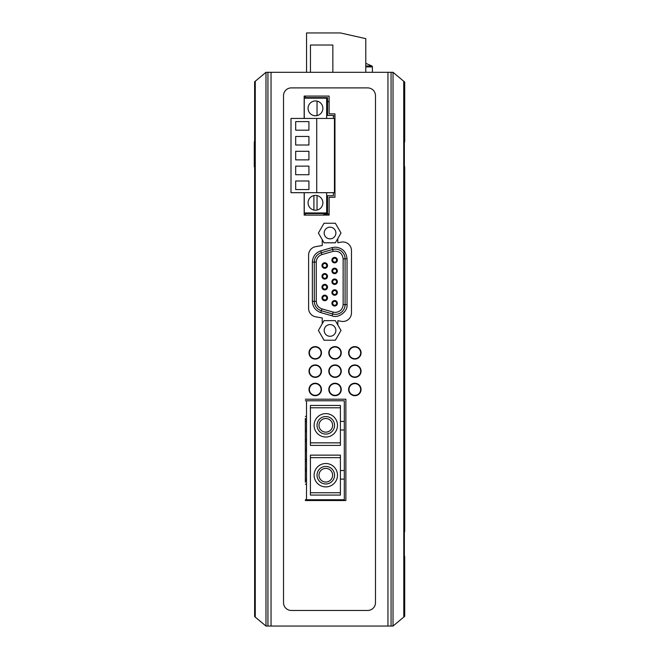 <?xml version="1.0" encoding="UTF-8"?>
<svg xmlns="http://www.w3.org/2000/svg" width="659" height="659" viewBox="0 0 659 659"><rect width="100%" height="100%" fill="white"/><g stroke="black" fill="none" stroke-linecap="round" stroke-linejoin="round"><path stroke-width="0.99" d="M322.795 215.089A12.274 12.274 0 0 1 329.113 214.01M305.339 96.082L305.339 98.183M305.339 212.948L305.339 215.089M305.339 482.215L305.339 418.308M334.953 115.951L333.396 115.951M342.359 72.309L338.075 72.309M334.451 119.073L334.953 119.073M305.339 97.639L327.548 97.639L327.548 115.449L333.396 115.449L333.396 118.447M333.396 192.683L333.396 195.723L327.548 195.723L327.548 213.532L305.339 213.532M343.141 304.631L345.085 304.631A9.745 9.745 0 0 1 332.63 313.989L321.337 310.71A9.745 9.745 0 0 1 314.302 301.352L314.302 262.093A9.745 9.745 0 0 1 321.337 252.735L332.63 249.464A9.745 9.745 0 0 1 345.085 258.822L347.038 258.822C346.296 251.771 342.392 247.875 335.349 247.133L332.095 247.595L333.174 251.334C338.907 250.618 342.227 253.114 343.141 258.822L343.141 304.631C342.647 309.326 340.044 311.929 335.349 312.424L333.174 312.119L332.095 315.859C338.388 318.651 347.968 311.46 347.038 304.631L347.038 258.822M330.035 324.59A5.849 5.849 0 0 0 324.187 330.439A5.849 5.849 0 0 0 330.035 336.279A5.849 5.849 0 0 0 335.884 330.439A5.849 5.849 0 0 0 330.035 324.59M330.035 238.863A5.849 5.849 0 0 1 324.187 233.014A5.849 5.849 0 0 1 330.035 227.166A5.849 5.849 0 0 1 335.884 233.014A5.849 5.849 0 0 1 330.035 238.863M334.64 258.188A1.952 1.952 0 0 0 332.696 260.14A1.952 1.952 0 0 0 334.64 262.084A1.952 1.952 0 0 0 336.592 260.14A1.952 1.952 0 0 0 334.64 258.188M331.914 260.14A2.727 2.727 0 0 1 334.64 257.405A2.727 2.727 0 0 1 337.375 260.14A2.727 2.727 0 0 1 334.64 262.867A2.727 2.727 0 0 1 331.914 260.14M334.64 268.979A1.952 1.952 0 0 0 332.696 270.931A1.952 1.952 0 0 0 334.64 272.875A1.952 1.952 0 0 0 336.592 270.931A1.952 1.952 0 0 0 334.64 268.979M331.914 270.931A2.727 2.727 0 0 1 334.64 268.205A2.727 2.727 0 0 1 337.375 270.931A2.727 2.727 0 0 1 334.64 273.658A2.727 2.727 0 0 1 331.914 270.931M334.64 284.449A2.727 2.727 0 0 1 331.914 281.722A2.727 2.727 0 0 1 334.64 278.996A2.727 2.727 0 0 1 337.375 281.722A2.727 2.727 0 0 1 334.64 284.449M334.64 279.778A1.952 1.952 0 0 0 332.696 281.722A1.952 1.952 0 0 0 334.64 283.675A1.952 1.952 0 0 0 336.592 281.722A1.952 1.952 0 0 0 334.64 279.778M334.64 290.57A1.952 1.952 0 0 0 332.696 292.522A1.952 1.952 0 0 0 334.64 294.466A1.952 1.952 0 0 0 336.592 292.522A1.952 1.952 0 0 0 334.64 290.57M331.914 292.522A2.727 2.727 0 0 1 334.64 289.795A2.727 2.727 0 0 1 337.375 292.522A2.727 2.727 0 0 1 334.64 295.248A2.727 2.727 0 0 1 331.914 292.522M334.64 301.361A1.952 1.952 0 0 0 332.696 303.313A1.952 1.952 0 0 0 334.64 305.265A1.952 1.952 0 0 0 336.592 303.313A1.952 1.952 0 0 0 334.64 301.361M331.914 303.313A2.727 2.727 0 0 1 334.64 300.586A2.727 2.727 0 0 1 337.375 303.313A2.727 2.727 0 0 1 334.64 306.04A2.727 2.727 0 0 1 331.914 303.313M324.747 300.685A2.768 2.768 0 0 1 321.979 297.917A2.768 2.768 0 0 1 324.747 295.15A2.768 2.768 0 0 1 327.515 297.917A2.768 2.768 0 0 1 324.747 300.685M324.747 295.924A1.993 1.993 0 0 0 322.753 297.917A1.993 1.993 0 0 0 324.747 299.903A1.993 1.993 0 0 0 326.732 297.917A1.993 1.993 0 0 0 324.747 295.924M324.747 289.894A2.768 2.768 0 0 1 321.979 287.118A2.768 2.768 0 0 1 324.747 284.35A2.768 2.768 0 0 1 327.515 287.118A2.768 2.768 0 0 1 324.747 289.894M324.747 285.133A1.993 1.993 0 0 0 322.753 287.118A1.993 1.993 0 0 0 324.747 289.112A1.993 1.993 0 0 0 326.732 287.118A1.993 1.993 0 0 0 324.747 285.133M324.747 279.095A2.768 2.768 0 0 1 321.979 276.327A2.768 2.768 0 0 1 324.747 273.559A2.768 2.768 0 0 1 327.515 276.327A2.768 2.768 0 0 1 324.747 279.095M324.747 274.342A1.993 1.993 0 0 0 322.753 276.327A1.993 1.993 0 0 0 324.747 278.32A1.993 1.993 0 0 0 326.732 276.327A1.993 1.993 0 0 0 324.747 274.342M324.747 268.304A2.768 2.768 0 0 1 321.979 265.536A2.768 2.768 0 0 1 324.747 262.768A2.768 2.768 0 0 1 327.515 265.536A2.768 2.768 0 0 1 324.747 268.304M324.747 263.542A1.993 1.993 0 0 0 322.753 265.536A1.993 1.993 0 0 0 324.747 267.521A1.993 1.993 0 0 0 326.732 265.536A1.993 1.993 0 0 0 324.747 263.542M341 330.439L335.349 320.645L324.047 320.645L318.396 330.439L324.047 340.225L335.349 340.225L341 330.439M341 233.014L335.349 223.228L324.047 223.228L318.396 233.014L324.047 242.8L335.349 242.8L341 233.014M347.038 304.631L345.085 304.631L345.085 258.822L343.141 258.822M354.83 346.996A5.849 5.849 0 0 1 360.671 352.845A5.849 5.849 0 0 1 354.83 358.685A5.849 5.849 0 0 1 348.982 352.845A5.849 5.849 0 0 1 354.83 346.996M315.241 346.996A5.849 5.849 0 0 1 321.081 352.845A5.849 5.849 0 0 1 315.241 358.685A5.849 5.849 0 0 1 309.392 352.845A5.849 5.849 0 0 1 315.241 346.996M335.036 346.996A5.849 5.849 0 0 1 340.876 352.845A5.849 5.849 0 0 1 335.036 358.685A5.849 5.849 0 0 1 329.187 352.845A5.849 5.849 0 0 1 335.036 346.996M354.83 365.308A5.849 5.849 0 0 1 360.671 371.157A5.849 5.849 0 0 1 354.83 377.006A5.849 5.849 0 0 1 348.982 371.157A5.849 5.849 0 0 1 354.83 365.308M315.241 365.308A5.849 5.849 0 0 1 321.081 371.157A5.849 5.849 0 0 1 315.241 377.006A5.849 5.849 0 0 1 309.392 371.157A5.849 5.849 0 0 1 315.241 365.308M335.036 365.308A5.849 5.849 0 0 1 340.876 371.157A5.849 5.849 0 0 1 335.036 377.006A5.849 5.849 0 0 1 329.187 371.157A5.849 5.849 0 0 1 335.036 365.308M354.83 383.629A5.849 5.849 0 0 1 360.671 389.469A5.849 5.849 0 0 1 354.83 395.318A5.849 5.849 0 0 1 348.982 389.469A5.849 5.849 0 0 1 354.83 383.629M315.241 383.629A5.849 5.849 0 0 1 321.081 389.469A5.849 5.849 0 0 1 315.241 395.318A5.849 5.849 0 0 1 309.392 389.469A5.849 5.849 0 0 1 315.241 383.629M335.036 383.629A5.849 5.849 0 0 1 340.876 389.469A5.849 5.849 0 0 1 335.036 395.318A5.849 5.849 0 0 1 329.187 389.469A5.849 5.849 0 0 1 335.036 383.629M325.801 413.63A11.689 11.689 0 0 1 337.49 425.327A11.689 11.689 0 0 1 325.801 437.016A11.689 11.689 0 0 1 314.104 425.327A11.689 11.689 0 0 1 325.801 413.63M325.801 463.516A11.689 11.689 0 0 1 337.49 475.205A11.689 11.689 0 0 1 325.801 486.894A11.689 11.689 0 0 1 314.104 475.205A11.689 11.689 0 0 1 325.801 463.516M325.801 416.554A8.765 8.765 0 0 1 334.566 425.327A8.765 8.765 0 0 1 325.801 434.092A8.765 8.765 0 0 1 317.028 425.327A8.765 8.765 0 0 1 325.801 416.554M325.801 466.432A8.765 8.765 0 0 1 334.566 475.205A8.765 8.765 0 0 1 325.801 483.97A8.765 8.765 0 0 1 317.028 475.205A8.765 8.765 0 0 1 325.801 466.432M325.801 432.139A6.821 6.821 0 0 1 318.981 425.327A6.821 6.821 0 0 1 325.801 418.506A6.821 6.821 0 0 1 332.614 425.327A6.821 6.821 0 0 1 325.801 432.139M325.801 482.026A6.821 6.821 0 0 1 318.981 475.205A6.821 6.821 0 0 1 325.801 468.384A6.821 6.821 0 0 1 332.614 475.205A6.821 6.821 0 0 1 325.801 482.026M305.339 400.771L344.311 400.771L344.311 499.753L305.339 499.753M344.311 479.101L340.415 479.101L340.415 495.074L310.405 495.074L310.405 455.138L340.415 455.138L340.415 470.526L344.311 470.526M344.311 429.998L340.415 429.998L340.415 445.393L310.405 445.393L310.405 405.45L340.415 405.45L340.415 421.43L344.311 421.43M306.509 400.771L306.509 499.753M340.415 479.101L340.415 470.526M340.415 429.998L340.415 421.43M310.405 457.667L340.415 457.667M340.415 492.743L310.405 492.743M310.405 407.789L340.415 407.789M340.415 442.856L310.405 442.856M305.339 416.364L306.509 416.364M305.339 484.167L306.509 484.167M365.778 72.309L365.778 38.642L340.448 32.95L306.55 32.95L306.55 72.309M332.853 72.309L332.853 45.026L310.447 45.026L310.447 72.309M322.877 108.356A7.406 7.406 0 0 1 315.472 115.762A7.406 7.406 0 0 1 308.066 108.356A7.406 7.406 0 0 1 315.472 100.951A7.406 7.406 0 0 1 322.877 108.356M322.877 202.815A7.406 7.406 0 0 1 315.472 210.221A7.406 7.406 0 0 1 308.066 202.815A7.406 7.406 0 0 1 315.472 195.41A7.406 7.406 0 0 1 322.877 202.815M316.715 118.447L290.998 118.447L290.998 192.683L334.451 192.683L334.451 118.447L316.715 118.447L316.715 192.683M295.677 145.021L308.923 145.021L308.923 136.454L295.677 136.454L295.677 145.021M295.677 130.177L308.923 130.177L308.923 121.602L295.677 121.602L295.677 130.177M295.677 159.873L308.923 159.873L308.923 151.298L295.677 151.298L295.677 159.873M295.677 174.717L308.923 174.717L308.923 166.142L295.677 166.142L295.677 174.717M295.677 189.561L308.923 189.561L308.923 180.994L295.677 180.994L295.677 189.561M326.658 118.447L326.658 98.183L304.252 98.183L304.252 118.447M304.252 192.683L304.252 212.948L326.658 212.948L326.658 192.683M313.915 115.572L313.915 115.556A7.406 7.406 0 0 0 317.028 115.556L317.028 101.115M313.915 210.048L313.915 195.575M317.028 195.575L317.028 210.048M327.548 101.733L329.113 101.733L327.548 101.733M310.043 72.309L311.106 72.309M338.66 72.309L336.329 72.309M310.48 72.309L308.774 72.309M312.992 72.309L312.012 72.309M254.292 141.866L254.292 166.809M403.802 81.296L393.019 72.309L265.981 72.309L255.198 81.296M267.933 72.309L267.933 626.05L265.981 626.05L265.981 72.309M254.629 81.765L254.629 616.593M265.981 626.05L255.198 617.063M393.019 72.309L393.019 626.05L391.067 626.05L391.067 72.309M404.371 616.593L404.371 81.765M403.728 81.23L403.802 617.063M403.728 617.129L393.019 626.05M404.708 82.054L404.708 141.866L404.708 82.054M404.708 166.809L404.708 531.549L404.708 166.809M404.708 556.493L404.708 616.305L404.708 556.493M365.778 66.897L372.401 66.897A1.087 1.087 0 0 0 371.89 65.982L365.778 65.982M366.363 63.635L366.363 63.635A19.465 19.465 0 0 0 365.778 63.495M361.066 352.845A6.236 6.236 0 0 1 354.83 359.081A6.236 6.236 0 0 1 348.595 352.845A6.236 6.236 0 0 1 354.83 346.609A6.236 6.236 0 0 1 361.066 352.845M341.271 352.845A6.236 6.236 0 0 1 335.036 359.081A6.236 6.236 0 0 1 328.8 352.845A6.236 6.236 0 0 1 335.036 346.609A6.236 6.236 0 0 1 341.271 352.845M321.468 352.845A6.236 6.236 0 0 1 315.241 359.081A6.236 6.236 0 0 1 309.005 352.845A6.236 6.236 0 0 1 315.241 346.609A6.236 6.236 0 0 1 321.468 352.845M321.468 371.157A6.236 6.236 0 0 1 315.241 377.393A6.236 6.236 0 0 1 309.005 371.157A6.236 6.236 0 0 1 315.241 364.921A6.236 6.236 0 0 1 321.468 371.157M341.271 371.157A6.236 6.236 0 0 1 335.036 377.393A6.236 6.236 0 0 1 328.8 371.157A6.236 6.236 0 0 1 335.036 364.921A6.236 6.236 0 0 1 341.271 371.157M361.066 371.157A6.236 6.236 0 0 1 354.83 377.393A6.236 6.236 0 0 1 348.595 371.157A6.236 6.236 0 0 1 354.83 364.921A6.236 6.236 0 0 1 361.066 371.157M361.066 389.469A6.236 6.236 0 0 1 354.83 395.705A6.236 6.236 0 0 1 348.595 389.469A6.236 6.236 0 0 1 354.83 383.241A6.236 6.236 0 0 1 361.066 389.469M341.271 389.469A6.236 6.236 0 0 1 335.036 395.705A6.236 6.236 0 0 1 328.8 389.469A6.236 6.236 0 0 1 335.036 383.241A6.236 6.236 0 0 1 341.271 389.469M321.468 389.469A6.236 6.236 0 0 1 315.241 395.705A6.236 6.236 0 0 1 309.005 389.469A6.236 6.236 0 0 1 315.241 383.241A6.236 6.236 0 0 1 321.468 389.469M267.933 626.05L391.067 626.05M291.311 610.465A7.793 7.793 0 0 1 283.518 602.672L283.518 95.687A7.793 7.793 0 0 1 291.311 87.894L367.689 87.894A7.793 7.793 0 0 1 375.482 95.687L375.482 602.672A7.793 7.793 0 0 1 367.689 610.465L291.311 610.465M305.339 399.214L345.868 399.214L345.868 500.535L305.339 500.535M304.17 118.447L304.17 96.082L329.113 96.082L329.113 113.883L334.953 113.883L334.953 197.28L329.113 197.28L329.113 215.089L304.17 215.089L304.17 192.683M337.828 238.5L337.828 242.734L341.403 242.108A8.575 8.575 0 0 1 351.469 250.552L351.469 312.901A8.575 8.575 0 0 1 341.403 321.345L337.828 320.711L337.828 324.953M322.243 323.767L322.243 317.959L315.686 316.806A8.575 8.575 0 0 1 308.601 308.363L308.601 255.091A8.575 8.575 0 0 1 315.686 246.647L322.243 245.494L322.243 239.678M332.095 247.595L320.793 250.865C315.521 252.759 312.704 256.499 312.358 262.093L312.358 301.352C312.704 306.946 315.521 310.694 320.793 312.58L332.095 315.859M320.793 312.58L321.872 308.84C318.363 307.58 316.485 305.084 316.254 301.352L312.358 301.352M312.358 262.093L316.254 262.093C316.485 258.369 318.363 255.873 321.872 254.605L320.793 250.865M333.174 312.119L321.872 308.84M316.254 301.352L316.254 262.093M321.872 254.605L333.174 251.334M255.272 617.129L255.272 81.23M387.953 72.309L387.953 626.05M271.047 72.309L271.047 626.05M305.339 480.831L306.509 480.831M305.339 470.938L306.509 470.938M305.339 461.036L306.509 461.036M305.339 451.143L306.509 451.143M305.339 441.242L306.509 441.242M305.339 431.34L306.509 431.34M305.339 421.447L306.509 421.447M305.339 479.077L306.509 479.077M305.339 469.183L306.509 469.183M305.339 459.282L306.509 459.282M305.339 449.389L306.509 449.389M305.339 439.487L306.509 439.487M305.339 429.594L306.509 429.594M305.339 419.692L306.509 419.692M254.852 616.775L254.852 81.584M404.148 81.584L404.148 616.775M372.401 66.897L372.401 72.309M371.89 65.982L366.404 63.593"/></g></svg>
